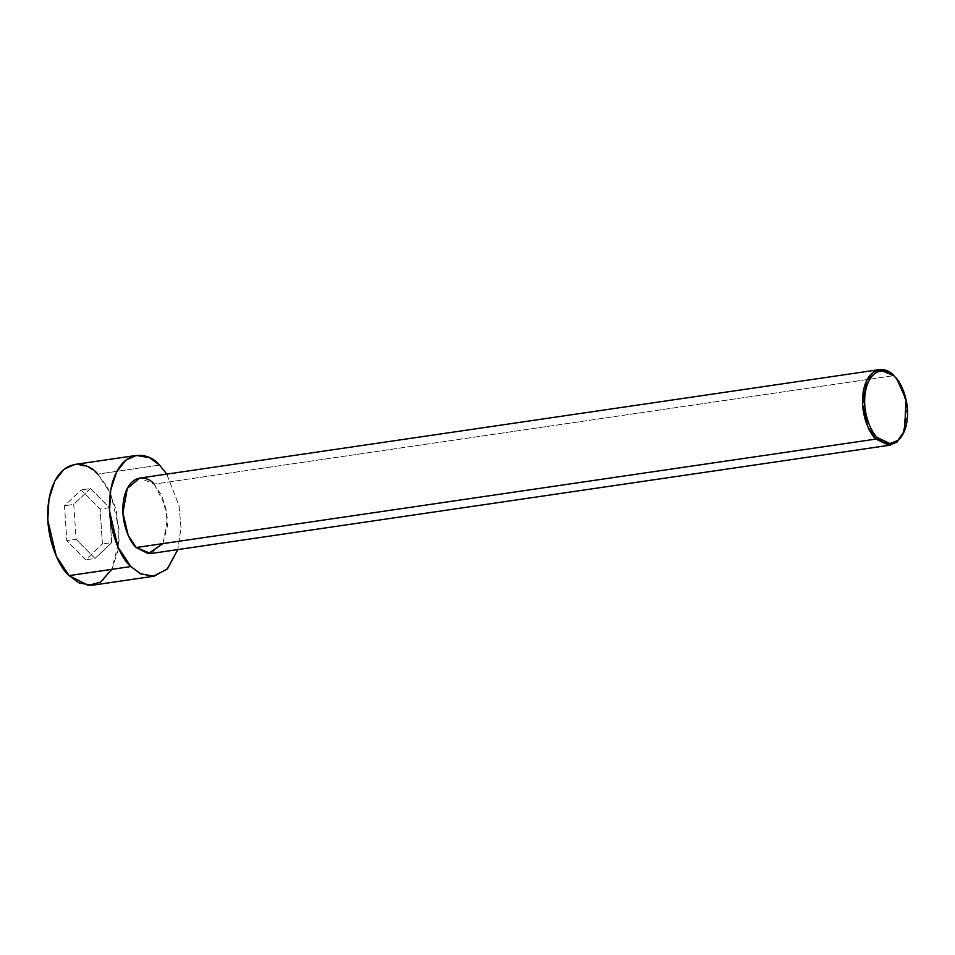 <?xml version="1.0" encoding="UTF-8"?>
<svg xmlns="http://www.w3.org/2000/svg" width="955" height="955" viewBox="0 0 955 955"><rect width="100%" height="100%" fill="white"/><g stroke="black" fill="none" stroke-linecap="round" stroke-linejoin="round"><path stroke-width="0.72" stroke-dasharray="4.78 3.58" d="M150.735 553.542L163.102 543.228L167.507 518.732L162.195 496.23L154.173 484.101L893.844 375.649L154.173 484.101L139.669 478.085M92.313 585.236L102.83 580.533L112.105 568.726L117.954 550.605L119.136 529.536L110.649 493.544L97.816 474.122L159.557 465.073L97.816 474.122L87.788 466.756L74.609 464.488M97.816 474.122L107.521 487.301L116.271 510.006L119.1 540.817L111.783 569.347M102.412 543.968L100.12 509.051L81.163 489.939L64.51 505.756L66.814 540.673L85.759 559.785L102.412 543.968L85.759 559.785L66.814 540.673L64.51 505.756L81.163 489.939L100.12 509.051L109.371 507.69L90.427 488.578L81.163 489.939L90.427 488.578L73.774 504.395L64.51 505.756L73.774 504.395L76.066 539.324L66.814 540.673L76.066 539.324L95.022 558.436L85.759 559.785L95.022 558.436L111.675 542.619L102.412 543.968L111.675 542.619L109.371 507.69L100.12 509.051L102.412 543.968M166.767 474.11L179.039 505.637L181.008 527.697L177.833 549.567L181.008 527.697L179.039 505.637L166.767 474.11M154.173 484.101L165.704 506.532L167.483 525.775L162.899 543.61M896.578 378.789L903.788 392.672L907.25 414.888L901.89 436.375L890.406 445.102M90.427 488.578L109.371 507.69L111.675 542.619L95.022 558.436L76.066 539.324L73.774 504.395L90.427 488.578M904.051 431.982L905.746 399.691L896.184 378.287"/><path stroke-width="1.43" d="M896.972 379.266L893.844 375.649L896.972 379.266L906.152 399.823L904.528 430.812L897.855 440.494L889.953 443.538L877.502 437.629C871.39 433.045 860.312 410.125 866.424 387.324C873.061 365.061 889.308 369.704 894.728 376.748L893.844 375.649C888.21 368.332 871.282 363.485 864.371 386.68C858.008 410.435 869.539 434.298 875.902 439.085L877.502 437.629C882.909 444.66 899.156 449.316 905.806 427.052C911.906 404.24 900.828 381.332 894.728 376.748C889.308 369.704 873.061 365.061 866.424 387.324C860.312 410.125 871.39 433.045 877.502 437.629L875.902 439.085L867.88 426.945L862.58 404.443L866.973 379.947L879.34 369.633L893.844 375.649L896.578 378.789M879.34 369.633L139.669 478.085L127.302 488.399L122.909 512.895L128.209 535.385L136.231 547.525L875.902 439.085L136.231 547.525C129.868 542.75 118.336 518.875 124.699 495.12C131.611 471.937 148.538 476.772 154.173 484.101M130.847 566.554L118.014 547.131L109.527 511.14L110.708 490.07L116.558 471.949L125.845 460.143L136.35 455.44L149.541 457.696L159.557 465.073L166.767 474.11L159.557 465.073C150.544 453.35 123.458 445.603 112.392 482.705C102.209 520.714 120.664 558.914 130.847 566.554L69.106 575.602L130.847 566.554L140.54 573.752L153.23 576.283L167.149 569.156L177.833 549.567L167.531 568.75L154.053 576.175L140.874 573.919L130.847 566.554M136.35 455.44L74.609 464.488L64.104 469.192L54.817 480.998L48.968 499.119L47.786 520.188L56.273 556.18L69.106 575.602C58.924 567.962 40.468 529.774 50.651 491.765C61.717 454.652 88.803 462.399 97.816 474.122M111.783 569.347L100.561 582.132L88.266 585.415L69.106 575.602L79.134 582.968L92.313 585.236L154.053 576.175M162.899 543.61L148.204 553.661L136.231 547.525L150.735 553.542L890.406 445.102L875.902 439.085L888.878 445.233L897.103 442.058L904.528 430.812"/></g></svg>
